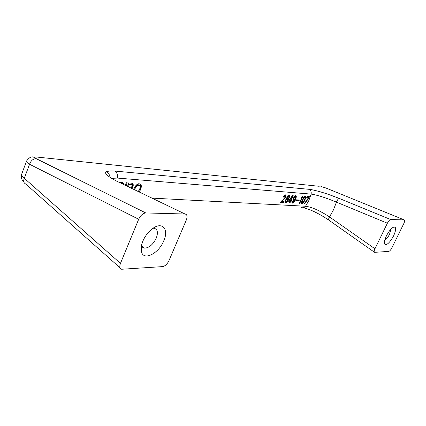 <?xml version="1.0" encoding="UTF-8"?>
<svg xmlns="http://www.w3.org/2000/svg" width="426" height="426" viewBox="0 0 426 426"><rect width="100%" height="100%" fill="white"/><g stroke="black" fill="none" stroke-linecap="round" stroke-linejoin="round"><path stroke-width="0.64" d="M142.854 241.175C141.166 245.333 140.708 248.875 141.464 251.787C143.668 261.26 158.882 253.395 163.808 240.722C169.122 229.066 162.146 221.131 152.359 228.746C148.253 231.909 145.085 236.052 142.854 241.175M145.783 212.947L145.681 212.947C142.854 213.33 140.521 215.434 138.679 219.252L120.467 263.38C119.301 266.623 119.695 268.582 121.65 269.253L162.62 266.607C165.155 266.096 167.285 264.088 169.005 260.579L186.311 220.029C187.616 216.44 187.179 214.432 185.006 214.006L145.783 212.947L36.221 158.642C33.936 157.402 34.091 156.869 36.679 157.04L33.457 157.125M404.226 219.901C404.95 220.135 404.828 221.323 403.859 223.458L391.888 247.836C390.775 249.945 389.737 251.132 388.773 251.399L374.576 252.336C373.906 252.016 374.028 250.834 374.949 248.795L387.383 223.213C388.56 220.982 389.652 219.757 390.669 219.534L404.226 219.901L326.05 188.063M120.025 267.81L25.757 184.005C23.632 183.004 23.142 181.098 24.293 178.281L120.467 263.38M26.492 161.252L21.731 174.016C21.199 175.054 22.056 176.481 24.293 178.281L29.548 164.26C27.157 162.828 26.172 161.731 26.598 160.975C29.17 157.519 31.476 156.241 33.516 157.141L36.221 158.642M110.073 177.541C109.551 173.233 107.624 173.824 107.182 171.753C108.566 170.895 111.111 170.677 114.823 171.092L114.823 171.092C117.049 172.546 117.906 174.868 117.4 178.073L111.404 178.361M138.679 219.252L29.548 164.26C30.906 160.671 33.09 158.791 36.103 158.632L145.681 212.947M374.949 248.795L329.516 216.925C319.83 210.63 311.843 207.068 305.538 206.243L308.866 200.481L311.118 194.107C317.386 195.049 325.826 197.723 336.439 202.137C337.344 199.9 338.324 198.686 339.373 198.479L390.685 219.534M139.052 191.908L140.633 189.581L141.373 186.721L141.203 185.086L140.026 183.894L138.413 183.771L136.501 184.873L135.282 186.284L133.743 189.357M123.636 184.501L123.242 183.185L122.273 182.546L121.176 182.317L119.85 182.679M285.75 197.233L286 195.31L285.276 194.836L284.584 195.204L283.423 197.068L283.982 197.11L284.978 195.853L285.425 196.194L285.196 197.195L280.58 202.451L283.274 202.606L283.791 201.7L281.81 201.578L285.5 197.723L285.75 197.233L285.287 196.972M289.749 202.984L291.613 200.481L291.123 200.449L293.179 195.443L292.641 195.401L288.956 200.209L288.439 201.226L290.117 201.333L289.211 202.952L289.749 202.984L289.329 202.749M298.967 200.859L299.361 200.034L296.171 199.821L295.777 200.651L298.967 200.859L298.322 200.502L298.562 199.98M289.302 197.488L289.563 195.987L289.254 195.246L288.508 195.188L287.715 195.848L285.239 200.742L285.138 202.622L286.496 202.329L288.21 200.066L288.216 198.01L287.47 197.957L286.634 198.692L287.598 196.86L288.743 196.13L288.801 197.451L289.302 197.488L288.865 197.243M304.681 200.577L305.517 198.441L305.623 196.887L305.24 196.359L304.191 196.78L301.555 201.77L301.246 203.207L301.549 203.676L302.444 203.458L303.594 202.355L304.681 200.577L304.27 200.342M299.68 203.564L303.056 196.194L301.219 197.451L300.921 198.212L301.81 198.276L299.212 203.537L299.68 203.564L299.318 203.362M309.138 197.542L309.441 196.684L307.077 196.503L306.736 197.462L308.562 197.595L304.185 203.83L304.734 203.862L309.138 197.542L308.605 197.243L308.887 196.642M295.319 199.959L296.304 196.892L295.804 195.64L294.76 196.072L293.344 198.463L293.317 200.492L294.041 200.54L294.877 199.831L294.153 201.115L292.944 202.254L292.508 202.041L292.699 201.024L292.215 200.992L291.927 201.631L291.954 203.021L293.274 202.733L295.319 199.959L294.611 199.682M131.831 188.441L133.333 185.188L132.614 183.329L128.689 182.892L127.539 186.375M125.335 185.315L126.176 182.701L127.204 182.781L126.234 185.747M285.835 200.587L286.677 199.288L287.593 198.857L287.667 200.129L286.453 201.674L285.851 201.823L285.835 200.587L285.404 200.342M295.458 196.626L294.105 197.829L293.956 199.672L295.069 198.974L295.697 197.446L295.458 196.626L294.488 196.391M292.007 197.179L290.585 200.412L289.451 200.342L292.007 197.179L291.565 196.934M292.54 195.555L291.842 197.089M291.123 200.449L290.692 200.204M290.883 200.311L290.543 201.056L289.952 201.242M291.144 201.397L290.543 201.056M290.654 201.365L290.053 201.024M290.117 201.333L288.594 200.934M295.926 200.342L298.322 200.502M293.173 199.144L293.956 199.672M294.004 199.677L293.147 200.247M291.927 201.642L292.603 202.233M292.966 202.243L291.842 202.872M294.792 199.293L294.659 199.586M295.633 195.63L295.66 196.961M295.218 196.61L294.664 196.301M294.904 196.785L294.398 196.508M294.6 197.068L294.169 196.823M294.393 197.35L293.983 197.121M294.105 197.829L293.711 197.605M293.865 198.404L293.461 198.175M293.802 199.469L293.179 199.118M293.732 199.176L293.232 198.894M293.759 198.883L293.301 198.628M293.754 200.619L293.163 200.284M294.041 200.54L293.397 200.177M294.419 200.279L293.764 199.911M294.877 199.831L294.419 199.576M292.508 202.041L291.943 201.722M292.465 201.759L291.986 201.493M292.513 201.482L292.092 201.242M296.182 195.976L295.687 195.699M296.256 196.184L295.745 195.896M296.299 196.487L295.761 196.189M296.304 196.892L295.735 196.572M296.251 197.286L295.66 196.956M296.161 197.776L295.687 197.51M295.974 198.351L295.532 198.106M295.66 199.208L295.112 198.905M294.867 200.784L294.472 200.561M294.542 201.328L294.153 201.109M294.206 201.775L293.823 201.557M293.913 202.126L293.498 201.892M293.573 202.478L293.061 202.19M293.274 202.733L292.763 202.446M293.024 202.904L292.529 202.622M292.678 203.064L292.204 202.797M292.433 203.143L291.97 202.877M126.506 182.727L125.436 185.369M134.621 189.783L134.808 189.197L134.014 188.691L133.801 189.389M134.243 188.127L134.014 188.691M134.339 187.93L135.127 188.425L137.316 185.48L139.558 185.374L137.848 184.74L135.798 185.661M139.813 189.133L140.628 186.258L140.543 184.676L140.047 183.91M139.558 185.374L140.314 186.375L140.229 187.845L138.296 191.546M139.068 185.198L138.386 184.778M138.53 185.161L137.848 184.74M137.944 185.251L137.257 184.825M137.316 185.48L136.613 185.044M136.959 185.725L136.24 185.283M136.549 186.109L135.814 185.645M136.043 186.748L135.287 186.279M135.569 187.52L134.818 187.051M135.127 188.425L134.808 189.197M139.393 191.562L138.684 191.12M140.165 190.459L139.409 189.985M140.633 189.581L139.834 189.085M140.942 188.819L140.149 188.324M141.208 187.914L140.426 187.424M141.373 186.721L140.628 186.258M141.336 185.773L140.639 185.342M141.203 185.086L140.543 184.676M140.931 184.517L140.308 184.128M286.442 198.585L286.032 198.894M287.593 198.857L286.852 198.473M285.106 201.189L285.851 201.823M286.251 201.77L285.021 202.467M287.736 197.882L287.731 199.033M288.743 196.13L287.699 195.875M288.881 195.113L288.913 196.487M287.007 199.017L286.341 198.638M286.677 199.288L286.022 198.915M286.442 199.565L285.873 199.24M286.118 200.028L285.649 199.762M287.342 198.841L286.799 198.532M285.697 201.056L285.228 200.79M285.649 201.338L285.148 201.056M285.702 201.626L285.132 201.301M288.477 198.718L287.811 198.346M288.45 199.112L287.784 198.734M288.45 198.42L287.79 198.047M288.386 198.218L287.779 197.877M288.375 199.496L287.779 199.16M288.21 200.066L287.752 199.81M287.838 200.811L287.438 200.587M287.449 201.354L287.055 201.131M287.151 201.716L286.719 201.471M286.799 202.068L286.261 201.764M286.496 202.329L285.979 202.036M286.245 202.504L285.745 202.217M285.889 202.664L285.409 202.393M285.585 202.744L285.116 202.472M289.435 195.465L288.935 195.183M289.515 195.678L288.998 195.385M289.563 195.987L289.014 195.683M289.563 196.397L288.993 196.072M289.515 196.796L288.919 196.461M289.376 197.291L288.924 197.036M288.397 196.104L287.838 195.79M288.125 196.29L287.603 195.997M287.811 196.572L287.369 196.322M287.598 196.86L287.177 196.626M287.305 197.345L286.89 197.11M286.634 198.692L286.229 198.463M128.423 186.801L129.286 184.341L131.725 184.66L132.188 186.066L130.835 187.962M131.725 184.66L130.548 184.059L128.609 183.915L127.603 186.407M131.24 187.701L130.952 188.02M132.273 183.239L132.624 184.751L132.188 186.061M131.219 184.485L130.548 184.059M129.286 184.341L128.609 183.915M132.369 187.834L131.581 187.339M132.811 186.923L132.049 186.45M133.098 186.13L132.348 185.661M133.333 185.188L132.624 184.751M133.231 184.351L132.577 183.947M133.034 183.782L132.422 183.398M122.39 182.61L122.928 184.16M123.588 183.92L122.912 183.494M123.242 183.185L122.608 182.791M302.561 200.625L303.823 198.031L304.899 197.329L305.075 198.122L304.595 199.629L302.993 202.409L302.38 202.824L301.965 202.622L302.561 200.625L302.14 200.39M301.874 203.692L301.416 203.436L302.369 202.824M302.114 203.617L301.645 203.356M302.444 203.458L301.959 203.186M302.684 203.293L302.183 203.01M302.977 203.042L302.481 202.765M303.307 202.701L302.907 202.472M303.594 202.355L303.227 202.148M303.919 201.919L303.552 201.711M304.239 201.386L303.85 201.168M305.016 199.847L304.601 199.613M305.33 199.011L304.915 198.777M305.517 198.441L305.059 198.191M305.607 197.968L305.043 197.653M305.66 197.579L305.101 197.27L305.016 196.343M305.032 197.605L305.101 197.27M305.66 197.185L305.133 196.892M305.623 196.887L305.117 196.604M305.554 196.684L305.064 196.413M301.038 197.92L301.81 198.276M301.581 198.149L302.098 197.02M306.832 197.206L308.562 197.595M304.734 203.862L304.318 203.628M305.564 202.568L305.149 202.334M306.257 201.514L305.868 201.296M307.008 200.449L306.613 200.231M307.977 199.096L307.588 198.883M393.651 235.78C389.683 242.889 386.664 245.648 384.603 244.061C384.023 242.442 384.625 239.737 386.403 235.935C388.523 231.792 390.733 228.943 393.038 227.393C396.329 226.249 396.537 229.044 393.651 235.78M282.805 200.396L282.374 200.151M282.214 201.035L281.772 200.779M281.81 201.578L281.325 201.301M283.109 201.658L282.8 202.334L280.713 202.212M283.274 202.606L282.8 202.334M289.451 200.342L289.046 200.108M285.388 194.847L285.409 196.146M285.18 195.869L284.238 195.593M283.535 199.666L283.093 199.416M284.158 199.118L283.716 198.867M284.866 198.473L284.382 198.202M285.053 198.287L284.568 198.015M285.5 197.723L285.042 197.462M285.905 196.839L285.404 196.556M286.043 196.343L285.457 196.008M286.059 195.726L285.516 195.417M286 195.31L285.484 195.017M283.982 197.11L283.508 196.844M284.137 196.716L283.684 196.455M284.302 196.418L283.833 196.157M284.515 196.125L284.046 195.864M284.738 195.939L284.206 195.635M284.978 195.853L284.419 195.534M303.967 197.036L304.899 197.329M302.055 202.808L301.4 202.27M302.114 201.62L301.714 201.397M301.975 202.073L301.539 201.828M301.922 202.345L301.459 202.084M301.965 202.622L301.406 202.307M304.574 197.302L304.031 196.998M304.318 197.478L303.839 197.211M304.026 197.755L303.616 197.52M303.823 198.031L303.434 197.813M303.546 198.495L303.152 198.276M303.067 199.522L302.657 199.293M141.501 245.413C142.023 247.048 143.061 247.959 144.622 248.15C149.212 247.857 153.094 244.513 156.267 238.118C158.318 232.447 157.572 229.156 154.031 228.256L153.035 228.261M390.876 229.236L389.577 234.231C388.001 237.282 386.409 239.215 384.811 240.024M319.207 186.295L36.679 157.04M114.706 171.039L309.058 189.314L114.706 171.039C101.889 170.336 102.586 173.728 116.809 181.22L185.006 214.006M308.962 189.277C316.513 190.358 326.657 193.425 339.394 198.479M320.943 186.471L325.709 187.93M117.4 178.073L311.118 194.107C311.507 191.924 310.82 190.326 309.058 189.314L311.449 189.65C317.551 190.763 328.67 194.4 328.622 194.448L339.373 198.479L390.669 219.534M116.809 181.22L118.519 182.04M151.938 198.106L305.538 206.243C304.473 207.622 303.12 208.064 301.475 207.563M374.278 252.123L329.021 220.269C328.334 219.891 328.499 218.772 329.516 216.925L333.489 209.832L336.439 202.137L387.383 223.213M23.872 182.184C22.392 179.719 20.794 179.548 21.577 174.458M303.28 207.739C310.538 209.416 319.015 213.517 328.712 220.05M141.869 246.308L144.622 248.15M141.475 245.536L141.464 251.787M384.385 243.113L384.603 244.061"/></g></svg>
